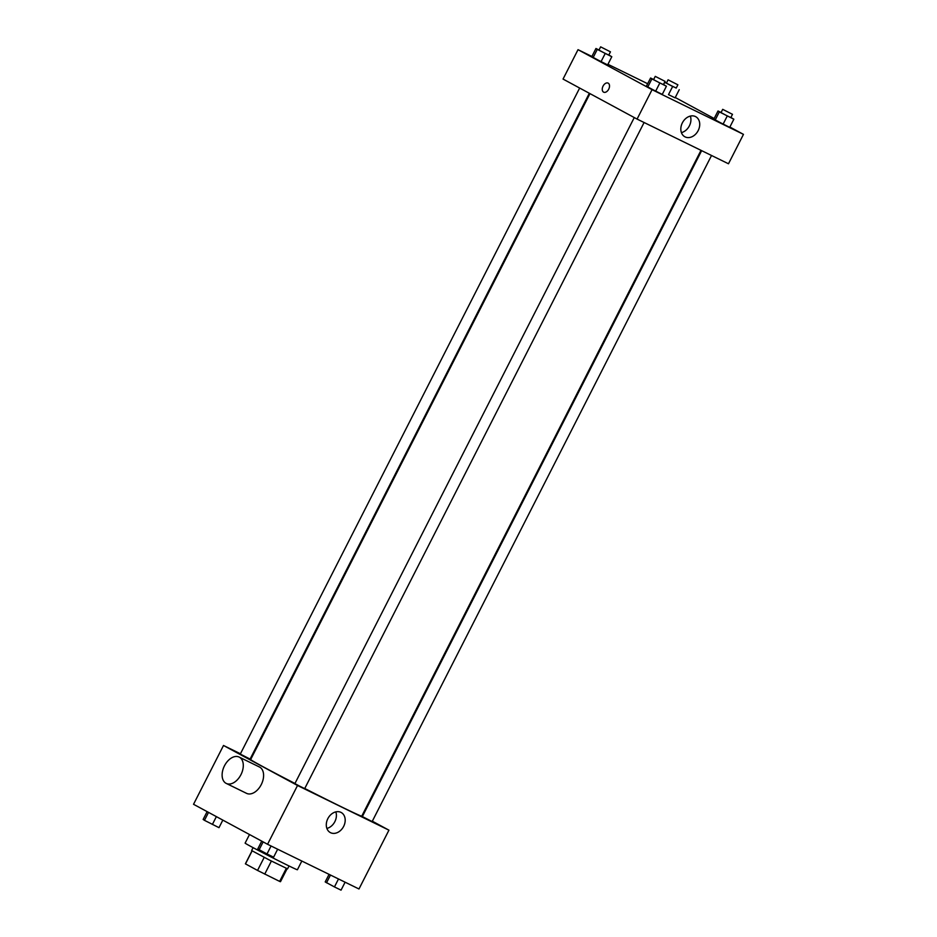 <?xml version="1.0" encoding="UTF-8"?>
<svg xmlns="http://www.w3.org/2000/svg" width="937" height="937" viewBox="0 0 937 937"><rect width="100%" height="100%" fill="white"/><g stroke="black" fill="none" stroke-linecap="round" stroke-linejoin="round"><path stroke-width="1.41" d="M286.289 868.365L279.648 881.401L257.546 870.438L245.389 863.82L252.006 850.831M279.648 881.401L280.491 881.705L287.109 868.716M289.041 865.964L287.565 868.857L269.411 860.049L251.631 850.538L253.095 847.657M271.39 861.056L264.738 874.116M252.112 850.89L245.482 863.914M264.199 857.378L257.546 870.438M249.5 834.527L245.119 843.113A29.34 0.586 27 0 0 270.992 856.957A29.34 0.586 27 0 0 297.404 869.747L301.831 861.044M372.329 821.199L388.937 830.17L358.976 888.979L267.56 844.284L193.537 804.286L223.498 745.477L240.446 753.77M250.331 758.595L250.975 758.923M589.959 93.63L250.671 759.52A62.334 1.253 27 0 0 294.968 783.473M304.759 788.486A62.334 1.253 27 0 0 361.764 816.127L701.005 150.33M388.937 830.17L297.521 785.487L223.498 745.477M362.022 815.623L362.654 815.975M634.267 117.57L294.897 783.601L299.758 786.202L304.701 788.603L644.094 122.513M579.652 88.055L240.282 754.086L250.085 759.087L589.326 93.278M711.534 155.483L372.141 821.562L362.35 816.572L701.649 150.646M297.521 785.487L267.56 844.284M343.645 826.399A11.42 8.796 -61.6 0 1 330.316 832.571A11.42 8.796 -61.6 0 1 327.997 818.352A11.42 8.796 -61.6 0 1 341.173 812.484A11.42 8.796 -61.6 0 1 343.645 826.399M239.146 757.073A14.664 9.347 116.1 0 1 241.102 774.36A14.664 9.347 116.1 0 1 226.262 783.426A14.664 9.347 116.1 0 1 226.051 783.32A14.664 9.347 116.1 0 1 224.388 765.974A14.664 9.347 116.1 0 1 239.146 757.073L259.455 767.005A14.664 9.347 116.1 0 1 261.411 784.292A14.664 9.347 116.1 0 1 246.572 793.358A14.664 9.347 116.1 0 1 246.361 793.252M335.821 811.887A11.42 8.796 -61.6 0 1 334.86 821.644A11.42 8.796 -61.6 0 1 326.872 828.425M729.876 127.022L743.463 134.366L728.482 163.776L637.078 119.081L563.043 79.071L578.024 49.673L591.891 56.454M607.937 64.302L647.666 83.721M663.455 84.506L666.418 86.239L662.26 94.414L655.666 91.182L646.401 86.181L647.736 87.071L651.894 78.907L650.571 78.017L653.651 79.528M668.491 94.637L675.085 97.858L668.491 94.637L672.649 86.473L664.591 82.269M743.463 134.366L652.058 89.683L578.024 49.673M675.261 97.507L714.17 118.53M608.839 54.99L611.802 56.724L607.644 64.899L601.039 61.666L591.786 56.665L593.121 57.555L597.279 49.392L595.955 48.501L599.036 50.012M730.895 117.476L733.858 119.21L729.7 127.373L723.106 124.152L713.853 119.151L715.177 120.041L719.335 111.878L718.011 110.988L721.092 112.487M652.058 89.683L637.078 119.081M698.182 130.594A11.42 8.796 -61.6 0 1 684.842 136.767A11.42 8.796 -61.6 0 1 682.534 122.548A11.42 8.796 -61.6 0 1 695.699 116.68A11.42 8.796 -61.6 0 1 698.182 130.594M603.674 92.177A5.036 3.209 116.1 0 1 603.592 92.142A5.036 3.209 116.1 0 1 603.03 86.181A5.036 3.209 116.1 0 1 608.101 83.112A5.036 3.209 116.1 0 1 608.769 89.062A5.036 3.209 116.1 0 1 603.674 92.177A5.036 3.209 116.1 0 1 603.592 92.142A5.036 3.209 116.1 0 1 603.03 86.181A5.036 3.209 116.1 0 1 608.101 83.112M690.346 116.083A11.42 8.796 -61.6 0 1 689.386 125.839A11.42 8.796 -61.6 0 1 681.41 132.621M733.858 119.21L719.335 111.878M722.696 109.336L721.033 112.604L725.882 115.192L730.837 117.593L732.5 114.326L722.696 109.336L732.5 114.326M718.011 110.988L713.853 119.151M729.7 127.373L715.177 120.041M727.264 115.989L723.106 124.152M666.418 86.239L651.894 78.907M655.256 76.365L653.593 79.633L658.442 82.233L663.396 84.623L665.059 81.355L655.256 76.365L665.059 81.355M650.571 78.017L646.401 86.181M662.26 94.414L647.736 87.071M659.824 83.018L655.666 91.182M676.28 87.961L672.649 86.473M664.684 82.105L666.476 82.971M668.081 79.821L666.418 83.088L671.267 85.677L676.221 88.078L677.884 84.81L668.081 79.821L677.884 84.81M664.72 82.362L663.595 84.576M679.243 89.694L675.085 97.858M611.802 56.724L597.279 49.392M600.64 46.85L598.977 50.118L603.826 52.706L608.781 55.107L610.444 51.84L600.64 46.85L610.444 51.84M595.955 48.501L591.786 56.665M607.644 64.899L593.121 57.555M605.208 53.503L601.039 61.666M345.109 882.197L341.045 890.15L334.45 886.929L325.198 881.928L329.063 874.35M330.48 875.041L326.521 882.806M338.503 878.965L334.45 886.929M277.657 849.227L273.604 857.179L267.01 853.958L257.757 848.957L261.739 841.145M263.133 841.894L259.08 849.847M271.062 845.994L267.01 853.958M222.83 820.121L218.989 827.664L204.465 820.332L203.142 819.442L207.124 811.629M208.518 812.379L204.465 820.332M216.377 816.619L212.394 824.443M246.572 793.358L226.262 783.426"/></g></svg>
